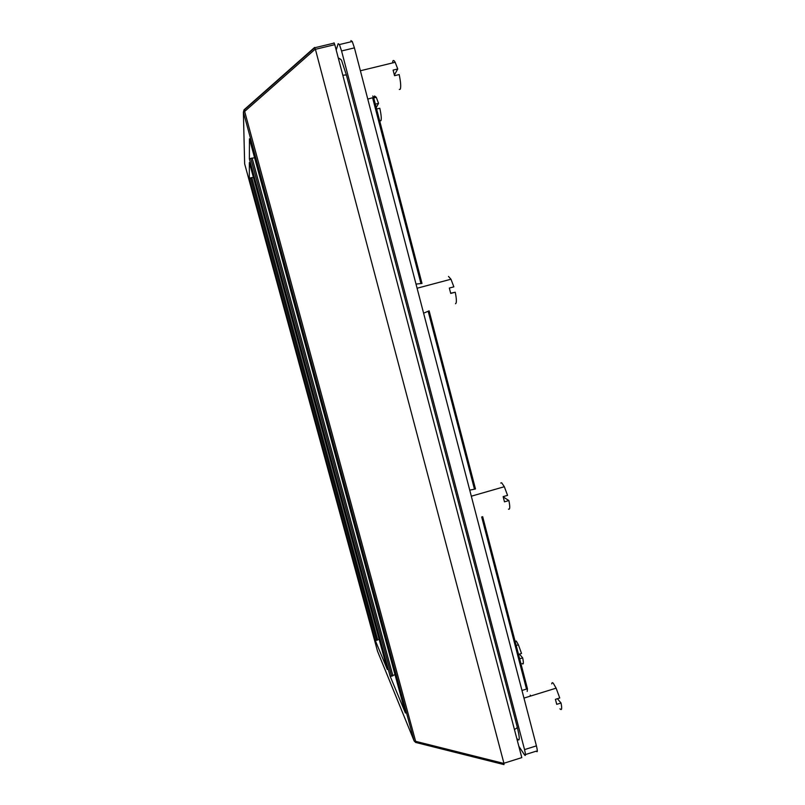 <?xml version="1.0" encoding="UTF-8"?>
<svg xmlns="http://www.w3.org/2000/svg" width="805" height="805" viewBox="0 0 805 805"><rect width="100%" height="100%" fill="white"/><g stroke="black" fill="none" stroke-linecap="round" stroke-linejoin="round"><path stroke-width="1.21" d="M557.392 698.71L561.035 702.996L556.718 704.335L555.43 699.324L559.747 697.985L556.124 688.164L553.367 683.375C552.421 682.318 551.868 682.489 551.727 683.878M559.938 708.833C561.789 710.745 562.162 708.803 561.035 702.996M530.213 695.118L530.787 695.993M503.236 496.967L508.901 500.559L504.483 501.837L503.145 496.635L507.563 495.367L504.333 486.713L501.666 482.779L500.74 483.04M508.458 509.152C510.018 509.807 510.159 506.939 508.901 500.559M450.669 293.191L455.248 292.225L450.72 293.433L449.331 288.049L453.859 286.842L450.971 279.224L448.466 276.417M455.519 303.757C456.747 303.062 456.656 299.208 455.248 292.225M399.32 89.486L400.226 89.264C401.111 87.111 400.759 82.201 399.189 74.553L394.551 75.69L393.112 70.105L397.75 68.968L395.175 62.297C394.168 60.496 393.414 60.033 392.91 60.908L392.498 62.951M397.75 68.968L394.39 74.976M375.341 104.167L378.551 103.382L376.277 97.294L374.526 95.996L374.234 97.797M380.342 120.82L380.946 120.67C381.6 118.969 381.228 114.823 379.809 108.232L376.609 109.027M378.551 103.382L376.227 107.548M518.511 654.385L521.529 653.469L518.39 644.785L516.297 641.072L515.16 641.414M519.456 654.103L522.676 657.886L519.668 658.802M522.143 663.531C523.562 664.95 523.733 663.068 522.676 657.886M336.198 50.061L338.16 43.661L339.418 44.567L341.572 50.967L524.538 749.606C525.786 754.728 525.776 756.479 524.498 754.849L518.812 746.205M525.474 754.547L536.271 751.146C537.609 752.745 537.66 750.995 536.422 745.873L354.421 47.877L352.248 41.488L350.91 40.602M334.789 44.667L521.801 757.616L503.92 763.241L315.409 49.316L334.789 44.667L333.944 42.846M503.92 763.241L503.99 764.599L416.024 742.532L415.632 741.345L414.142 740.972L377.555 651.315L244.65 163.838L243.392 112.187L414.142 740.972L415.682 742.472M244.056 109.792L243.392 112.187L244.66 111.442L244.247 109.631L314.584 47.455L315.409 49.316M334.256 43.068L314.705 47.757L244.046 110.174L243.392 112.167L244.619 162.942M372.745 96.026L373.52 97.153L372.584 97.757L367.774 99.085M521.972 690.469L527.456 688.758L527.195 691.445M416.014 284.084L421.991 283.451M429.125 310.841L423.601 313.195M469.738 490.154L475.463 488.987M249.449 138.852L249.379 158.947L252.136 158.042L392.91 675.828L390.133 676.2L405.408 712.989M249.439 138.832L405.428 713.039L249.439 138.832M387.356 669.519L249.369 162.58L249.319 178.338L251.774 177.543L377.726 640.005L375.251 640.367L387.356 669.529L249.369 162.6M392.79 675.395L395.014 674.721M252.196 158.253L254.561 157.659M377.625 639.663L379.105 639.22M251.824 177.714L253.384 177.321M340.837 59.57L339.358 58.423M514.405 729.411C516.538 728.515 517.454 727.599 517.142 726.663L346.512 75.418C346.442 74.895 345.214 74.855 342.829 75.318M524.538 749.606L536.422 745.873M341.572 50.967L354.421 47.877M503.96 763.472L415.632 741.345L244.66 111.442L315.319 49.065M421.931 283.269L373.54 97.274M475.433 488.856L429.135 310.941M527.436 688.738L482.658 516.639L527.456 688.738M372.584 97.757L420.834 283.119M428.26 311.626L474.407 488.937M481.692 516.921L526.49 689.02M249.379 158.947L390.133 676.2M249.319 178.338L375.251 640.367M391.602 676.23L250.758 158.384M376.559 640.357L250.546 177.855M244.66 163.858L377.555 651.305M556.124 688.164L523.964 698.096M504.333 486.713L471.317 496.202M450.971 279.224L417.091 288.23M395.175 62.297L360.388 70.76M376.277 97.294L373.721 97.928M518.39 644.785L516.196 645.459M517.233 738.849C519.929 742.15 519.929 738.215 517.233 727.026M346.462 75.227L341.763 60.989C341.572 59.862 340.414 58.886 338.291 58.03M339.418 44.567L352.248 41.488M421.961 283.3L373.55 97.254M475.453 488.877L429.135 310.901"/></g></svg>
